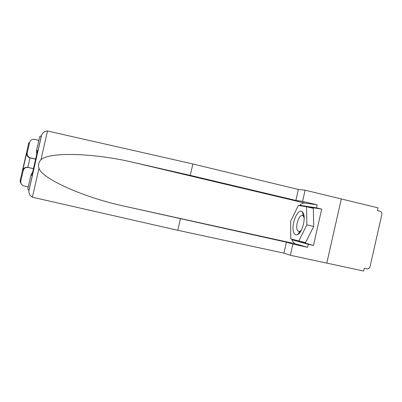 <?xml version="1.0" encoding="UTF-8"?>
<svg xmlns="http://www.w3.org/2000/svg" width="402" height="402" viewBox="0 0 402 402"><rect width="100%" height="100%" fill="white"/><g stroke="black" fill="none" stroke-linecap="round" stroke-linejoin="round"><path stroke-width="0.6" d="M299.455 205.633C301.299 203.724 303.063 202.859 304.756 203.035L317.198 204.849L302.57 201.377L305.108 190.181L377.97 207.834L377.347 210.598L379.98 211.231C381.438 211.759 382.051 212.879 381.825 214.583L370.056 266.616C369.528 268.255 368.493 268.998 366.951 268.837L364.297 268.265L363.674 271.028L326.791 263.109L341.318 198.955L326.791 263.109L290.355 255.28L292.892 244.079L307.58 247.305L295.591 243.833C293.937 243.316 292.681 241.778 291.817 239.22M303.334 213.291L302.51 212C298.148 206.764 290.415 225.386 293.822 232.657C294.721 234.743 296.023 235.371 297.726 234.542C302.209 232.592 305.962 218.412 303.334 213.291M304.183 218.085L303.239 215.959L302.269 215.427C299.033 214.653 295.244 225.854 297.274 230.09L298.837 231.602L299.977 231.351L301.465 229.979M306.545 206.749L313.304 208.342L313.731 226.426L305.535 242.642L290.746 238.919L290.646 221.341L298.329 205.452L306.545 206.749L306.872 224.859L298.751 241.14M298.907 233.662L298.802 233.014M313.731 226.426L306.872 224.859M302.57 201.377L295.872 200.427L190.272 175.372L192.865 163.966L47.496 130.972C44.798 131.127 42.843 132.469 41.622 135.007L41.376 135.725L39.662 136.705L36.466 150.735L37.582 150.484L37.466 151.001M190.272 175.372L133.665 162.473C94.184 152.996 48.496 151.715 40.914 159.855C38.647 162.302 38.004 165.121 38.984 168.312C42.29 179.011 84.696 197.779 124.58 206.236L286.41 242.18L292.892 244.079M295.872 200.427L298.354 189.483L305.108 190.181M192.865 163.966L298.354 189.483M38.984 168.312L32.396 197.206C30.029 195.9 28.849 193.854 28.838 191.061L28.929 190.312L27.748 188.955L30.949 174.92L32.678 171.996M297.118 240.687L313.465 245.431L321.695 209.095L316.515 207.869L299.977 205.286L299.786 205.683M313.465 245.431L308.264 244.285L307.58 247.305M317.198 204.849L316.515 207.869M32.396 197.206L177.79 230.296L283.928 253.129L286.41 242.18M283.928 253.129L290.355 255.28M177.79 230.296L180.382 218.884M36.753 154.122L36.466 150.735M292.153 239.311L292.159 239.788L308.264 244.285M321.695 209.095L304.922 206.452L299.977 205.286M297.118 240.888L292.159 239.788M303.46 213.603L302.942 214.351M298.761 233.075L298.867 233.703M32.009 174.925L31.894 175.443L30.949 174.92M38.828 140.373L34.698 139.393C32.115 139.042 30.411 140.072 29.592 142.484L27.235 152.825C26.929 155.358 28.009 157.036 30.487 157.865L29.999 157.88C27.753 157.167 26.622 155.644 26.607 153.318L27.235 152.825M35.627 159.046L30.487 157.865M23.17 170.644L22.688 170.378L22.798 170.026C23.427 168.468 24.653 167.549 26.472 167.272L28.286 167.508L26.909 167.423C24.954 167.714 23.708 168.785 23.17 170.644L20.814 180.985C20.507 183.518 21.592 185.181 24.075 185.985L28.22 186.895M28.286 167.508L33.436 168.674M35.602 159.167L29.999 157.88L27.838 167.363L33.446 168.629M21.271 183.96L20.12 181.664L20.221 180.302L20.814 180.985M47.496 130.972L40.914 159.855M28.929 190.312L41.376 135.725M37.582 150.484L31.894 175.443M304.837 203.045L134.489 162.659M295.591 243.833L124.58 206.236M29.592 142.484L28.733 142.981L20.221 180.302M22.688 170.378L26.663 152.956M303.239 215.959L302.51 212M304.018 215.834L303.656 215.748M300.334 231.939L299.671 231.788M299.977 231.351L297.726 234.542M304.756 203.035L133.665 162.473M28.838 191.061L41.622 135.007M26.909 167.423L26.472 167.272M22.798 170.026L26.607 153.318"/></g></svg>
